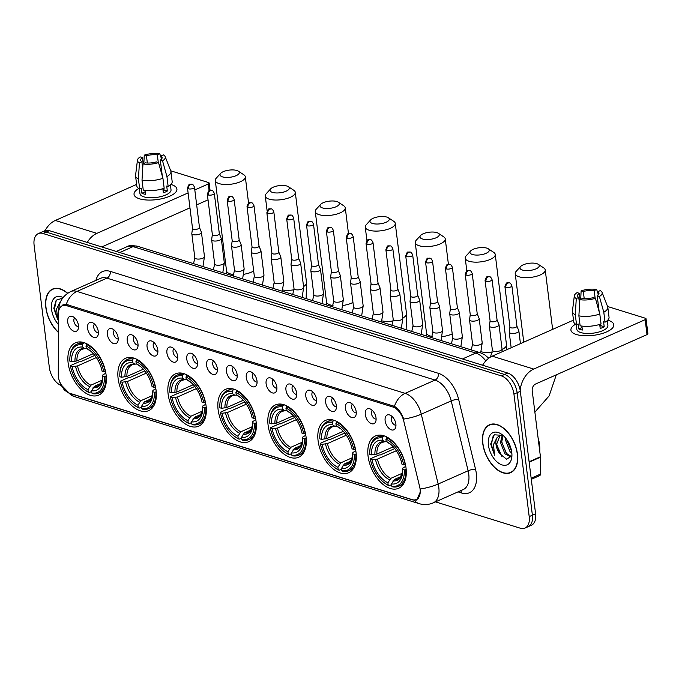 <?xml version="1.0" encoding="UTF-8"?>
<svg xmlns="http://www.w3.org/2000/svg" width="682" height="682" viewBox="0 0 682 682"><rect width="100%" height="100%" fill="white"/><g stroke="black" fill="none" stroke-linecap="round" stroke-linejoin="round"><path stroke-width="1.02" d="M206.075 405.892A28.618 16.82 -113.9 0 0 175.496 373.838A28.618 16.82 -113.9 0 0 168.113 394.102A28.618 16.82 -113.9 0 0 198.692 426.165A28.618 16.82 -113.9 0 0 206.075 405.892M356.047 452.481A28.618 16.82 -113.9 0 0 325.467 420.419A28.618 16.82 -113.9 0 0 318.085 440.691A28.618 16.82 -113.9 0 0 348.664 472.745A28.618 16.82 -113.9 0 0 356.047 452.481M306.056 436.949A28.618 16.82 -113.9 0 0 275.477 404.895A28.618 16.82 -113.9 0 0 268.094 425.159A28.618 16.82 -113.9 0 0 298.673 457.221A28.618 16.82 -113.9 0 0 306.056 436.949M256.065 421.425A28.618 16.82 -113.9 0 0 225.486 389.362A28.618 16.82 -113.9 0 0 218.104 409.635A28.618 16.82 -113.9 0 0 248.683 441.689A28.618 16.82 -113.9 0 0 256.065 421.425M156.084 390.368A28.618 16.82 -113.9 0 0 125.505 358.306A28.618 16.82 -113.9 0 0 118.122 378.578A28.618 16.82 -113.9 0 0 148.702 410.632A28.618 16.82 -113.9 0 0 156.084 390.368M106.094 374.836A28.618 16.82 -113.9 0 0 75.514 342.782A28.618 16.82 -113.9 0 0 68.14 363.046A28.618 16.82 -113.9 0 0 98.711 395.108A28.618 16.82 -113.9 0 0 106.094 374.836M406.029 468.005A28.618 16.82 -113.9 0 0 375.458 435.951A28.618 16.82 -113.9 0 0 368.075 456.215A28.618 16.82 -113.9 0 0 398.655 488.278A28.618 16.82 -113.9 0 0 406.029 468.005M365.296 414.579A8.099 4.757 66.1 0 1 369.61 408.74A8.099 4.757 66.1 0 1 376.038 417.913A8.099 4.757 66.1 0 1 375.518 422.073A8.099 4.757 66.1 0 1 369.849 422.797A8.099 4.757 66.1 0 1 365.296 414.579M372.244 410.325A4.859 2.856 -113.9 0 0 371.443 413.48A4.859 2.856 -113.9 0 0 376.123 419.055M345.459 408.416A8.099 4.757 66.1 0 1 349.772 402.585A8.099 4.757 66.1 0 1 356.2 411.757A8.099 4.757 66.1 0 1 355.68 415.909A8.099 4.757 66.1 0 1 350.011 416.642A8.099 4.757 66.1 0 1 345.459 408.416M352.406 404.162A4.859 2.856 -113.9 0 0 351.605 407.316A4.859 2.856 -113.9 0 0 356.285 412.891M325.621 402.252A8.099 4.757 66.1 0 1 329.935 396.421A8.099 4.757 66.1 0 1 336.362 405.594A8.099 4.757 66.1 0 1 335.842 409.746A8.099 4.757 66.1 0 1 330.173 410.479A8.099 4.757 66.1 0 1 325.621 402.252M332.569 397.998A4.859 2.856 -113.9 0 0 331.767 401.152A4.859 2.856 -113.9 0 0 336.448 406.736M305.783 396.089A8.099 4.757 66.1 0 1 310.097 390.257A8.099 4.757 66.1 0 1 316.525 399.43A8.099 4.757 66.1 0 1 316.005 403.582A8.099 4.757 66.1 0 1 310.336 404.315A8.099 4.757 66.1 0 1 305.783 396.089M312.731 391.835A4.859 2.856 -113.9 0 0 311.921 394.989A4.859 2.856 -113.9 0 0 316.601 400.573M285.946 389.933A8.099 4.757 66.1 0 1 290.259 384.094A8.099 4.757 66.1 0 1 296.687 393.267A8.099 4.757 66.1 0 1 296.167 397.418A8.099 4.757 66.1 0 1 290.498 398.152A8.099 4.757 66.1 0 1 285.946 389.933M292.893 385.671A4.859 2.856 -113.9 0 0 292.084 388.825A4.859 2.856 -113.9 0 0 296.764 394.409M266.108 383.77A8.099 4.757 66.1 0 1 270.422 377.93A8.099 4.757 66.1 0 1 276.849 387.103A8.099 4.757 66.1 0 1 276.329 391.255A8.099 4.757 66.1 0 1 270.66 391.988A8.099 4.757 66.1 0 1 266.108 383.77M273.056 379.507A4.859 2.856 -113.9 0 0 272.246 382.662A4.859 2.856 -113.9 0 0 276.926 388.246M246.27 377.606A8.099 4.757 66.1 0 1 250.584 371.767A8.099 4.757 66.1 0 1 257.012 380.94A8.099 4.757 66.1 0 1 256.492 385.1A8.099 4.757 66.1 0 1 250.823 385.824A8.099 4.757 66.1 0 1 246.27 377.606M253.218 373.352A4.859 2.856 -113.9 0 0 252.408 376.498A4.859 2.856 -113.9 0 0 257.088 382.082M226.433 371.443A8.099 4.757 66.1 0 1 230.746 365.603A8.099 4.757 66.1 0 1 237.174 374.776A8.099 4.757 66.1 0 1 236.654 378.936A8.099 4.757 66.1 0 1 230.985 379.669A8.099 4.757 66.1 0 1 226.433 371.443M233.38 367.189A4.859 2.856 -113.9 0 0 232.571 370.343A4.859 2.856 -113.9 0 0 237.251 375.918M206.595 365.279A8.099 4.757 66.1 0 1 210.909 359.448A8.099 4.757 66.1 0 1 217.336 368.621A8.099 4.757 66.1 0 1 216.816 372.773A8.099 4.757 66.1 0 1 211.147 373.506A8.099 4.757 66.1 0 1 206.595 365.279M213.543 361.025A4.859 2.856 -113.9 0 0 212.733 364.179A4.859 2.856 -113.9 0 0 217.413 369.755M186.757 359.116A8.099 4.757 66.1 0 1 191.071 353.285A8.099 4.757 66.1 0 1 197.499 362.457A8.099 4.757 66.1 0 1 196.979 366.609A8.099 4.757 66.1 0 1 191.301 367.342A8.099 4.757 66.1 0 1 186.757 359.116M193.705 354.862A4.859 2.856 -113.9 0 0 192.895 358.016A4.859 2.856 -113.9 0 0 197.575 363.6M166.911 352.952A8.099 4.757 66.1 0 1 171.233 347.121A8.099 4.757 66.1 0 1 177.661 356.294A8.099 4.757 66.1 0 1 177.141 360.446A8.099 4.757 66.1 0 1 171.463 361.179A8.099 4.757 66.1 0 1 166.911 352.952M173.867 348.698A4.859 2.856 -113.9 0 0 173.058 351.852A4.859 2.856 -113.9 0 0 177.738 357.436M147.073 346.797A8.099 4.757 66.1 0 1 151.395 340.957A8.099 4.757 66.1 0 1 157.823 350.13A8.099 4.757 66.1 0 1 157.303 354.282A8.099 4.757 66.1 0 1 151.626 355.015A8.099 4.757 66.1 0 1 147.073 346.797M154.03 342.535A4.859 2.856 -113.9 0 0 153.22 345.689A4.859 2.856 -113.9 0 0 157.9 351.273M127.236 340.633A8.099 4.757 66.1 0 1 131.549 334.794A8.099 4.757 66.1 0 1 137.977 343.967A8.099 4.757 66.1 0 1 137.466 348.118A8.099 4.757 66.1 0 1 131.788 348.852A8.099 4.757 66.1 0 1 127.236 340.633M134.192 336.371A4.859 2.856 -113.9 0 0 133.382 339.525A4.859 2.856 -113.9 0 0 138.062 345.109M107.398 334.47A8.099 4.757 66.1 0 1 111.712 328.63A8.099 4.757 66.1 0 1 118.139 337.803A8.099 4.757 66.1 0 1 117.619 341.963A8.099 4.757 66.1 0 1 111.95 342.688A8.099 4.757 66.1 0 1 107.398 334.47M114.354 330.216A4.859 2.856 -113.9 0 0 113.544 333.37A4.859 2.856 -113.9 0 0 118.225 338.945M87.56 328.306A8.099 4.757 66.1 0 1 91.874 322.467A8.099 4.757 66.1 0 1 98.302 331.64A8.099 4.757 66.1 0 1 97.782 335.8A8.099 4.757 66.1 0 1 92.113 336.533A8.099 4.757 66.1 0 1 87.56 328.306M94.508 324.052A4.859 2.856 -113.9 0 0 93.707 327.207A4.859 2.856 -113.9 0 0 98.387 332.782M67.723 322.143A8.099 4.757 66.1 0 1 72.036 316.312A8.099 4.757 66.1 0 1 78.464 325.485A8.099 4.757 66.1 0 1 77.944 329.636A8.099 4.757 66.1 0 1 72.275 330.369A8.099 4.757 66.1 0 1 67.723 322.143M74.67 317.889A4.859 2.856 -113.9 0 0 73.869 321.043A4.859 2.856 -113.9 0 0 78.549 326.618M385.134 420.743A8.099 4.757 66.1 0 1 389.448 414.903A8.099 4.757 66.1 0 1 395.875 424.076A8.099 4.757 66.1 0 1 395.355 428.236A8.099 4.757 66.1 0 1 389.686 428.961A8.099 4.757 66.1 0 1 385.134 420.743M392.09 416.489A4.859 2.856 -113.9 0 0 391.28 419.635A4.859 2.856 -113.9 0 0 395.961 425.218M419.66 486.795A14.578 8.568 66.1 0 1 420.095 489.173A14.578 8.568 66.1 0 1 416.335 499.497A14.578 8.568 66.1 0 1 412.107 499.616L69.769 393.275A14.578 8.568 66.1 0 1 58.277 374.537L58.422 313.805A14.578 8.568 66.1 0 1 62.326 305.766A14.578 8.568 66.1 0 1 66.563 305.655L392.858 407.009A14.578 8.568 66.1 0 1 403.77 421.075L419.66 486.795M517.45 454.101A26.189 15.396 -113.9 0 0 489.471 424.767A26.189 15.396 -113.9 0 0 482.72 443.309A26.189 15.396 -113.9 0 0 510.699 472.643A26.189 15.396 -113.9 0 0 517.45 454.101M67.663 293.251A26.189 15.396 -113.9 0 0 52.599 289.057A26.189 15.396 -113.9 0 0 45.847 307.608A26.189 15.396 -113.9 0 0 58.379 332.407M59.948 307.838L62.914 304.863L66.282 304.385A18.9 13.597 -72.7 0 1 76.964 291.419L405.117 393.352A21.602 12.694 66.1 0 1 421.271 414.187L438.168 484.041A18.9 4.518 166.4 0 1 420.547 488.934L420.666 490.989L416.838 500.068L412.968 500.017L70.63 393.676L69.104 393.122L60.869 384.58M435.5 501.867L520.315 528.209A16.198 9.522 -113.9 0 0 525.021 528.081L531.406 525.251A16.198 9.522 -113.9 0 0 535.583 513.776L520.332 391.315A16.198 9.522 -113.9 0 0 507.732 373.037L49.368 230.661L46.18 232.076A16.198 9.522 -113.9 0 0 41.474 232.204A16.198 9.522 -113.9 0 1 46.18 232.076L504.535 374.452L46.18 232.076L42.983 233.491A16.198 9.522 -113.9 0 0 38.277 233.619A16.198 9.522 -113.9 0 0 34.1 245.094L49.351 367.555A16.198 9.522 -113.9 0 0 61.227 385.569M520.332 391.315L517.135 392.73A16.198 9.522 -113.9 0 0 504.535 374.452A16.198 9.522 -113.9 0 1 517.135 392.73L532.395 515.2L517.135 392.73L513.947 394.145A16.198 9.522 -113.9 0 0 501.338 375.876L42.983 233.491M528.218 526.666A16.198 9.522 -113.9 0 0 532.395 515.2A16.198 9.522 -113.9 0 1 528.218 526.666M66.282 304.385L394.435 406.327C398.459 408.765 401.553 413.019 403.718 419.072A18.9 4.518 166.4 0 0 421.271 414.187L451.22 400.905A21.602 12.694 -113.9 0 0 435.065 380.07L106.912 278.137A21.602 12.694 -113.9 0 0 100.638 278.307L70.689 291.581A21.602 12.694 66.1 0 1 76.964 291.419L106.912 278.137A5.396 3.887 107.3 0 0 110.288 271.385L438.441 373.327A26.999 15.865 66.1 0 1 458.636 399.371L475.533 469.225A26.999 15.865 66.1 0 1 461.535 492.967L458.031 491.875M525.021 528.081A16.198 9.522 -113.9 0 0 529.198 516.615L513.947 394.145M511.764 471.876A26.189 15.396 -113.9 0 0 512.225 471.782M49.368 230.661A16.198 9.522 -113.9 0 0 44.671 230.789L38.277 233.619M482.899 443.368A25.916 15.234 -113.9 0 0 510.588 472.396A25.916 15.234 -113.9 0 0 517.271 454.042A25.916 15.234 -113.9 0 0 489.582 425.014A25.916 15.234 -113.9 0 0 482.899 443.368M539.735 451.117A26.999 15.865 -113.9 0 0 539.556 444.707A26.999 15.865 -113.9 0 0 538.089 437.904M511.867 453.377L509.974 451.552L505.558 440.171L505.584 438.032M511.133 457.059L504.902 453.803L500.486 442.422L502.284 435.193M511.398 456.539L506.172 453.24L501.756 441.859L503.043 435.406M503.009 435.372L494.245 434.801L490.69 444.033L494.638 455.423L493.436 444.638L496.973 437.776A12.199 7.17 -113.9 0 0 495.984 444.417A12.199 7.17 -113.9 0 0 499.838 453.786L496.684 444.11L500.102 435.397M496.973 437.776L499.446 435.636L502.839 435.261M511.628 451.424L506.828 439.677M511.756 452.328A17.604 10.349 -113.9 0 0 502.054 434.605A17.604 10.349 -113.9 0 0 488.414 445.082A17.604 10.349 -113.9 0 0 500.443 464.263A17.604 10.349 -113.9 0 0 511.858 456.718A17.604 10.349 -113.9 0 0 511.756 452.328M499.838 453.786L506.649 459.242L511.653 455.908M494.638 455.423L491.372 444.613L493.205 435.73M501.841 456.352L496.726 444.69M506.641 453.76L501.799 442.439M511.628 451.399L506.871 440.188M608.327 320.344A21.602 7.988 172.9 0 1 608.557 330.958A21.602 7.988 172.9 0 1 577.509 334.819A21.602 7.988 172.9 0 1 576.375 334.504A21.602 7.988 172.9 0 1 575.625 324.189A21.602 7.988 172.9 0 0 570.919 330.097A21.602 7.988 172.9 0 0 576.375 334.504A21.602 7.988 172.9 0 0 600.484 333.992A21.602 7.988 172.9 0 0 613.783 324.751A21.602 7.988 172.9 0 0 608.327 320.344A21.602 7.988 172.9 0 0 607.773 320.182A21.602 7.988 172.9 0 1 608.327 320.344M520.178 390.257A21.602 15.541 -72.7 0 1 533.733 369.073L645.155 319.679A2.702 0.997 -7.1 0 0 646.042 318.784A2.702 0.997 -7.1 0 0 645.36 318.238L607.568 306.499M482.592 365.228A21.602 15.541 -72.7 0 1 492.191 356.166L573.485 320.131M646.042 318.784L647.9 333.72A2.702 0.997 172.9 0 1 647.013 334.615L535.592 384.009A5.396 3.887 107.3 0 0 532.216 390.76L540.434 456.752A2.702 1.586 66.1 0 1 540.468 457.179L540.425 474.118A2.702 1.586 66.1 0 1 539.701 475.61L531.295 479.335M598.199 295.016L597.782 291.691A10.801 3.99 172.9 0 1 598.975 293.234A10.801 3.99 172.9 0 1 597.193 295.835L599.18 311.768M600.714 324.086L600.91 325.706A10.801 3.99 -7.1 0 1 599.938 326.277M599.802 314.018L595.403 298.29L593.195 297.608A10.801 3.99 172.9 0 1 582.317 298.554L579.862 299.637L578.882 315.834L580.126 325.791A17.817 6.59 172.9 0 0 601.047 323.976L599.802 314.018A17.817 6.59 172.9 0 1 578.882 315.834M599.802 325.178A10.801 3.99 172.9 0 1 600.527 325.374A10.801 3.99 172.9 0 1 600.885 325.502M607.287 320.642L607.892 325.493A15.66 5.788 172.9 0 1 598.242 332.185A15.66 5.788 172.9 0 1 580.774 332.56A15.66 5.788 172.9 0 1 576.819 329.363L576.213 324.513M581.865 326.073L582.36 330.054A15.66 5.788 172.9 0 1 580.399 329.568A15.66 5.788 172.9 0 1 578.779 328.937L578.166 323.959L576.546 324.675A17.817 6.59 172.9 0 1 573.681 321.665L572.437 311.708A17.817 6.59 172.9 0 1 572.437 311.086L574.329 295.817A14.041 5.192 172.9 0 1 577.125 292.612L579.333 293.303L580.109 299.534M579.581 304.232L578.737 297.437L576.281 298.528L575.301 314.717L576.546 324.675M575.301 314.717A17.817 6.59 172.9 0 1 572.437 311.708M595.403 298.29A14.041 5.192 172.9 0 1 579.862 299.637M576.281 298.528A14.041 5.192 172.9 0 1 574.329 295.817M584.218 298.725L583.323 291.529L581.124 290.847L580.714 299.262M581.124 290.847A14.041 5.192 172.9 0 1 596.656 289.492L594.201 290.583L595.156 298.213M597.995 293.371L596.656 289.492M578.737 297.437A10.801 3.99 172.9 0 1 577.543 295.903A10.801 3.99 172.9 0 1 579.333 293.303M583.323 291.529A10.801 3.99 172.9 0 1 594.201 290.583M599.708 324.41L600.211 328.502A15.66 5.788 172.9 0 0 604.209 326.729L603.587 321.751L605.036 322.202L603.8 312.245L599.393 296.517L597.193 295.835M597.782 291.691L600.237 290.609A14.041 5.192 172.9 0 1 602.07 292.365L607.653 306.704A17.817 6.59 172.9 0 1 607.807 307.301L609.043 317.258A17.817 6.59 172.9 0 1 605.036 322.202M607.807 307.301A17.817 6.59 172.9 0 1 603.8 312.245M602.07 292.365A14.041 5.192 172.9 0 1 599.393 296.517M604.209 326.729L600.91 325.706M582.044 327.496L578.779 328.937M67.509 293.362A25.916 15.234 -113.9 0 0 52.71 289.304A25.916 15.234 -113.9 0 0 46.026 307.659A25.916 15.234 -113.9 0 0 58.379 332.16M62.616 298.145L56.188 300.199L53.818 308.332L57.765 319.713L56.563 308.937L60.101 302.075A12.199 7.17 -113.9 0 0 58.993 306.96M60.101 302.075L60.783 301.222M63.059 297.548A17.604 10.349 -113.9 0 0 51.542 309.372A17.604 10.349 -113.9 0 0 58.396 324.47M57.765 319.713L54.5 308.903L56.333 300.029M536.794 263.661A9.719 3.598 -7.1 0 0 520.588 266.526A9.719 3.598 -7.1 0 0 522.421 270.038A9.719 3.598 -7.1 0 0 535.003 269.271A9.719 3.598 -7.1 0 0 538.277 264.326A9.719 3.598 -7.1 0 0 536.794 263.661M538.277 264.326L543.716 267.907A15.115 5.592 172.9 0 1 545.233 269.953A15.115 5.592 172.9 0 1 535.916 276.423A15.115 5.592 172.9 0 1 519.045 276.781A15.115 5.592 172.9 0 1 515.225 273.695A15.115 5.592 172.9 0 1 516.189 271.334L520.588 266.526M371.451 454.868L369.789 454.357A25.703 15.106 -113.9 0 1 369.866 450.418A25.703 15.106 -113.9 0 1 382.329 437.989L382.619 440.291A23.222 13.649 -113.9 0 0 371.451 454.868L376.839 454.118L393.267 446.829M386.609 441.697L384.708 441.766L382.619 440.291M384.179 482.703L384.853 483.214A26.786 15.746 -113.9 0 0 389.124 485.772L388.194 485.124A25.703 15.106 -113.9 0 1 384.179 482.703A25.703 15.106 -113.9 0 1 370.411 459.336L370.488 458.756L379.039 454.971L380.437 454.92L394.742 448.577M391.587 484.68L389.124 485.772M382.329 437.989L383.003 436.633A26.786 15.746 -113.9 0 0 377.001 437.273A26.786 15.746 -113.9 0 0 369.942 449.566L369.866 450.418M383.003 436.633L384.495 435.969M387.478 437.35L385.91 439.106A25.703 15.106 -113.9 0 1 403.693 464.885L405.21 464.757A26.786 15.746 -113.9 0 0 386.583 437.75M370.411 459.336L372.074 459.847A23.222 13.649 -113.9 0 0 387.913 482.813L388.194 485.124M403.693 464.885L402.039 464.374A23.222 13.649 -113.9 0 0 389.652 443.505A23.222 13.649 -113.9 0 0 386.2 441.407L385.91 439.106M387.913 482.813L390.76 478.38L402.354 473.24M396.31 450.734L377.461 459.097L372.074 459.847M386.2 441.407L388.68 443.07M376.839 454.118A19.983 11.739 -113.9 0 1 382.176 442.422L384.708 441.766A20.767 12.208 -113.9 0 0 374.895 454.579M406.199 469.574L404.315 469.864A25.703 15.106 -113.9 0 1 391.783 486.232L392.704 486.88A26.786 15.746 -113.9 0 0 398.706 486.24A26.786 15.746 -113.9 0 0 405.833 469.736M391.783 486.232L391.494 483.93A23.222 13.649 -113.9 0 0 402.585 472.677A23.222 13.649 -113.9 0 0 402.661 469.352L404.315 469.864M401.025 476.522L394.341 479.489L391.494 483.93M402.661 469.352L402.832 468.04L405.79 466.335M486.812 248.129A9.719 3.598 -7.1 0 0 470.597 251.002A9.719 3.598 -7.1 0 0 472.43 254.505A9.719 3.598 -7.1 0 0 485.013 253.738A9.719 3.598 -7.1 0 0 488.295 248.794A9.719 3.598 -7.1 0 0 486.812 248.129M488.295 248.794L493.725 252.374A15.115 5.592 172.9 0 1 495.243 254.429A15.115 5.592 172.9 0 1 485.925 260.899A15.115 5.592 172.9 0 1 469.054 261.257A15.115 5.592 172.9 0 1 465.235 258.163A15.115 5.592 172.9 0 1 466.198 255.801L470.597 251.002M321.461 439.344L319.807 438.833A25.703 15.106 -113.9 0 1 319.875 434.886A25.703 15.106 -113.9 0 1 332.339 422.465L332.628 424.767A23.222 13.649 -113.9 0 0 321.461 439.344L326.849 438.586L343.276 431.305M336.627 426.173L334.717 426.241L332.628 424.767M334.189 467.179L334.862 467.69A26.786 15.746 -113.9 0 0 339.133 470.239L338.212 469.591A25.703 15.106 -113.9 0 1 334.189 467.179A25.703 15.106 -113.9 0 1 320.421 443.812L320.506 443.232L329.048 439.438L330.446 439.396L344.751 433.044M341.597 469.148L339.133 470.239M332.339 422.465L333.012 421.109A26.786 15.746 -113.9 0 0 327.01 421.749A26.786 15.746 -113.9 0 0 319.952 434.042L319.875 434.886M333.012 421.109L334.504 420.444M337.488 421.826L335.919 423.573A25.703 15.106 -113.9 0 1 353.702 449.361L355.22 449.233A26.786 15.746 -113.9 0 0 336.593 422.218M320.421 443.812L322.083 444.323A23.222 13.649 -113.9 0 0 337.922 467.289L338.212 469.591M353.702 449.361L352.048 448.841A23.222 13.649 -113.9 0 0 339.662 427.981A23.222 13.649 -113.9 0 0 336.209 425.875L335.919 423.573M337.922 467.289L340.77 462.848L352.364 457.707M346.328 435.21L327.471 443.564L322.083 444.323M336.209 425.875L338.69 427.546M326.849 438.586A19.983 11.739 -113.9 0 1 332.194 426.889L334.717 426.241A20.767 12.208 -113.9 0 0 324.905 439.046M356.209 454.05L354.325 454.34A25.703 15.106 -113.9 0 1 341.793 470.708L342.714 471.356A26.786 15.746 -113.9 0 0 348.715 470.716A26.786 15.746 -113.9 0 0 355.842 454.212M341.793 470.708L341.503 468.398A23.222 13.649 -113.9 0 0 352.594 457.153A23.222 13.649 -113.9 0 0 352.671 453.82L354.325 454.34M351.042 460.998L344.35 463.965L341.503 468.398M352.671 453.82L352.841 452.516L355.799 450.802M436.821 232.605A9.719 3.598 -7.1 0 0 420.606 235.469A9.719 3.598 -7.1 0 0 422.439 238.981A9.719 3.598 -7.1 0 0 435.031 238.214A9.719 3.598 -7.1 0 0 438.304 233.27A9.719 3.598 -7.1 0 0 436.821 232.605M438.304 233.27L443.735 236.85A15.115 5.592 172.9 0 1 445.252 238.896A15.115 5.592 172.9 0 1 435.943 245.367A15.115 5.592 172.9 0 1 419.072 245.725A15.115 5.592 172.9 0 1 415.244 242.639A15.115 5.592 172.9 0 1 416.208 240.277L420.606 235.469M271.47 423.812L269.816 423.3A25.703 15.106 -113.9 0 1 269.884 419.362A25.703 15.106 -113.9 0 1 282.348 406.932L282.638 409.234A23.222 13.649 -113.9 0 0 271.47 423.812L276.858 423.062L293.286 415.773M286.636 410.641L284.726 410.709L282.638 409.234M284.198 451.646L284.871 452.157A26.786 15.746 -113.9 0 0 289.142 454.715L288.222 454.067A25.703 15.106 -113.9 0 1 284.198 451.646A25.703 15.106 -113.9 0 1 270.43 428.279L270.515 427.699L279.057 423.914L280.455 423.863L294.76 417.52M291.606 453.624L289.142 454.715M282.348 406.932L283.021 405.577A26.786 15.746 -113.9 0 0 277.02 406.216A26.786 15.746 -113.9 0 0 269.961 418.509L269.884 419.362M283.021 405.577L284.522 404.912M287.497 406.293L285.928 408.049A25.703 15.106 -113.9 0 1 303.712 433.829L305.238 433.701A26.786 15.746 -113.9 0 0 286.602 406.694M270.43 428.279L272.092 428.79A23.222 13.649 -113.9 0 0 287.932 451.765L288.222 454.067M303.712 433.829L302.058 433.317A23.222 13.649 -113.9 0 0 289.671 412.448A23.222 13.649 -113.9 0 0 286.218 410.351L285.928 408.049M287.932 451.765L290.779 447.324L302.373 442.183M296.338 419.677L277.48 428.04L272.092 428.79M286.218 410.351L288.699 412.013M276.858 423.062A19.983 11.739 -113.9 0 1 282.203 411.365L284.726 410.709A20.767 12.208 -113.9 0 0 274.923 423.522M306.218 438.517L304.334 438.807A25.703 15.106 -113.9 0 1 291.802 455.175L292.723 455.823A26.786 15.746 -113.9 0 0 298.725 455.184A26.786 15.746 -113.9 0 0 305.851 438.679M291.802 455.175L291.512 452.874A23.222 13.649 -113.9 0 0 302.603 441.621A23.222 13.649 -113.9 0 0 302.68 438.296L304.334 438.807M301.052 445.465L294.36 448.432L291.512 452.874M302.68 438.296L302.851 436.983L305.809 435.278M386.83 217.072A9.719 3.598 -7.1 0 0 370.616 219.945A9.719 3.598 -7.1 0 0 372.449 223.449A9.719 3.598 -7.1 0 0 385.04 222.682A9.719 3.598 -7.1 0 0 388.314 217.737A9.719 3.598 -7.1 0 0 386.83 217.072M388.314 217.737L393.753 221.318A15.115 5.592 172.9 0 1 395.262 223.372A15.115 5.592 172.9 0 1 385.952 229.843A15.115 5.592 172.9 0 1 369.081 230.201A15.115 5.592 172.9 0 1 365.254 227.106A15.115 5.592 172.9 0 1 366.225 224.745L370.616 219.945M221.48 408.288L219.826 407.776A25.703 15.106 -113.9 0 1 219.894 403.829A25.703 15.106 -113.9 0 1 232.357 391.408L232.647 393.71A23.222 13.649 -113.9 0 0 221.48 408.288L226.867 407.529L243.295 400.249M236.645 395.117L234.744 395.185L232.647 393.71M234.207 436.122L234.889 436.633A26.786 15.746 -113.9 0 0 239.152 439.182L238.231 438.535A25.703 15.106 -113.9 0 1 234.207 436.122A25.703 15.106 -113.9 0 1 220.448 412.755L220.525 412.175L229.067 408.382L230.465 408.339L244.778 401.988M241.616 438.091L239.152 439.182M232.357 391.408L233.031 390.053A26.786 15.746 -113.9 0 0 227.029 390.692A26.786 15.746 -113.9 0 0 219.971 402.985L219.894 403.829M233.031 390.053L234.531 389.388M237.507 390.769L235.938 392.517A25.703 15.106 -113.9 0 1 253.73 418.305L255.247 418.177A26.786 15.746 -113.9 0 0 236.611 391.161M220.448 412.755L222.102 413.266A23.222 13.649 -113.9 0 0 237.941 436.233L238.231 438.535M253.73 418.305L252.067 417.785A23.222 13.649 -113.9 0 0 239.68 396.924A23.222 13.649 -113.9 0 0 236.228 394.818L235.938 392.517M237.941 436.233L240.789 431.791L252.391 426.651M246.347 404.153L227.49 412.508L222.102 413.266M236.228 394.818L238.709 396.489M226.867 407.529A19.983 11.739 -113.9 0 1 232.212 395.833L234.744 395.185A20.767 12.208 -113.9 0 0 224.932 407.989M256.227 422.993L254.343 423.283A25.703 15.106 -113.9 0 1 241.812 439.651L242.732 440.299A26.786 15.746 -113.9 0 0 248.734 439.66A26.786 15.746 -113.9 0 0 255.861 423.155M241.812 439.651L241.522 437.35A23.222 13.649 -113.9 0 0 252.613 426.097A23.222 13.649 -113.9 0 0 252.69 422.763L254.343 423.283M251.061 429.941L244.369 432.908L241.522 437.35M252.69 422.763L252.86 421.459L255.818 419.745M336.84 201.548A9.719 3.598 -7.1 0 0 320.625 204.412A9.719 3.598 -7.1 0 0 322.458 207.925A9.719 3.598 -7.1 0 0 335.05 207.157A9.719 3.598 -7.1 0 0 338.323 202.213A9.719 3.598 -7.1 0 0 336.84 201.548M338.323 202.213L343.762 205.794A15.115 5.592 172.9 0 1 345.271 207.84A15.115 5.592 172.9 0 1 335.962 214.31A15.115 5.592 172.9 0 1 319.091 214.668A15.115 5.592 172.9 0 1 315.272 211.582A15.115 5.592 172.9 0 1 316.235 209.221L320.625 204.412M171.489 392.755L169.835 392.244A25.703 15.106 -113.9 0 1 169.903 388.305A25.703 15.106 -113.9 0 1 182.367 375.876L182.657 378.178A23.222 13.649 -113.9 0 0 171.489 392.755L176.877 392.005L193.304 384.716M186.655 379.584L184.754 379.652L182.657 378.178M184.217 420.589L184.899 421.101A26.786 15.746 -113.9 0 0 189.161 423.658L188.241 423.011A25.703 15.106 -113.9 0 1 184.217 420.589A25.703 15.106 -113.9 0 1 170.457 397.222L170.534 396.643L179.076 392.858L180.474 392.806L194.788 386.464M191.625 422.567L189.161 423.658M182.367 375.876L183.04 374.52A26.786 15.746 -113.9 0 0 177.039 375.16A26.786 15.746 -113.9 0 0 169.98 387.453L169.903 388.305M183.04 374.52L184.541 373.855M187.516 375.236L185.947 376.993A25.703 15.106 -113.9 0 1 203.739 402.772L205.256 402.644A26.786 15.746 -113.9 0 0 186.621 375.637M170.457 397.222L172.111 397.734A23.222 13.649 -113.9 0 0 187.951 420.709L188.241 423.011M203.739 402.772L202.077 402.261A23.222 13.649 -113.9 0 0 189.69 381.391A23.222 13.649 -113.9 0 0 186.237 379.294L185.947 376.993M187.951 420.709L190.798 416.267L202.401 411.127M196.356 388.621L177.499 396.984L172.111 397.734M186.237 379.294L188.718 380.957M176.877 392.005A19.983 11.739 -113.9 0 1 182.222 380.309L184.754 379.652A20.767 12.208 -113.9 0 0 174.942 392.465M206.237 407.461L204.353 407.751A25.703 15.106 -113.9 0 1 191.821 424.119L192.742 424.767A26.786 15.746 -113.9 0 0 198.752 424.127A26.786 15.746 -113.9 0 0 205.879 407.623M191.821 424.119L191.531 421.817A23.222 13.649 -113.9 0 0 202.622 410.564A23.222 13.649 -113.9 0 0 202.699 407.239L204.353 407.751M201.071 414.409L194.379 417.375L191.531 421.817M202.699 407.239L202.869 405.926L205.828 404.221M286.849 186.016A9.719 3.598 -7.1 0 0 270.635 188.888A9.719 3.598 -7.1 0 0 272.476 192.392A9.719 3.598 -7.1 0 0 285.059 191.625A9.719 3.598 -7.1 0 0 288.333 186.68A9.719 3.598 -7.1 0 0 286.849 186.016M288.333 186.68L293.772 190.261A15.115 5.592 172.9 0 1 295.28 192.315A15.115 5.592 172.9 0 1 285.971 198.786A15.115 5.592 172.9 0 1 269.1 199.144A15.115 5.592 172.9 0 1 265.281 196.049A15.115 5.592 172.9 0 1 266.244 193.688L270.635 188.888M121.498 377.231L119.844 376.72A25.703 15.106 -113.9 0 1 119.913 372.773A25.703 15.106 -113.9 0 1 132.376 360.352L132.666 362.654A23.222 13.649 -113.9 0 0 121.498 377.231L126.895 376.473L143.322 369.192M136.664 364.06L134.763 364.128L132.666 362.654M134.226 405.065L134.908 405.577A26.786 15.746 -113.9 0 0 139.171 408.126L138.25 407.478A25.703 15.106 -113.9 0 1 134.226 405.065A25.703 15.106 -113.9 0 1 120.467 381.698L120.544 381.119L129.086 377.325L130.484 377.282L144.797 370.931M141.634 407.035L139.171 408.126M132.376 360.352L133.05 358.996A26.786 15.746 -113.9 0 0 127.048 359.636A26.786 15.746 -113.9 0 0 119.989 371.929L119.913 372.773M133.05 358.996L134.55 358.331M137.525 359.712L135.957 361.46A25.703 15.106 -113.9 0 1 153.748 387.248L155.266 387.12A26.786 15.746 -113.9 0 0 136.639 360.105M120.467 381.698L122.121 382.21A23.222 13.649 -113.9 0 0 137.96 405.176L138.25 407.478M153.748 387.248L152.086 386.728A23.222 13.649 -113.9 0 0 139.708 365.867A23.222 13.649 -113.9 0 0 136.247 363.762L135.957 361.46M137.96 405.176L140.807 400.735L152.41 395.594M146.366 373.097L127.508 381.451L122.121 382.21M136.247 363.762L138.727 365.433M126.895 376.473A19.983 11.739 -113.9 0 1 132.231 364.776L134.763 364.128A20.767 12.208 -113.9 0 0 124.951 376.933M156.246 391.937L154.362 392.227A25.703 15.106 -113.9 0 1 141.83 408.595L142.751 409.243A26.786 15.746 -113.9 0 0 148.761 408.603A26.786 15.746 -113.9 0 0 155.888 392.099M141.83 408.595L141.541 406.293A23.222 13.649 -113.9 0 0 152.632 395.04A23.222 13.649 -113.9 0 0 152.708 391.707L154.362 392.227M151.08 398.885L144.396 401.851L141.541 406.293M152.708 391.707L152.887 390.402L155.837 388.689M236.859 170.491A9.719 3.598 -7.1 0 0 220.644 173.364A9.719 3.598 -7.1 0 0 222.485 176.868A9.719 3.598 -7.1 0 0 235.068 176.101A9.719 3.598 -7.1 0 0 238.342 171.156A9.719 3.598 -7.1 0 0 236.859 170.491M238.342 171.156L243.781 174.737A15.115 5.592 172.9 0 1 245.298 176.791A15.115 5.592 172.9 0 1 235.981 183.253A15.115 5.592 172.9 0 1 219.11 183.611A15.115 5.592 172.9 0 1 215.29 180.525A15.115 5.592 172.9 0 1 216.254 178.164L220.644 173.364M71.516 361.699L69.854 361.187A25.703 15.106 -113.9 0 1 69.922 357.249A25.703 15.106 -113.9 0 1 82.394 344.819L82.675 347.121A23.222 13.649 -113.9 0 0 71.516 361.699L76.904 360.948L93.332 353.66M86.674 348.528L84.773 348.596L82.675 347.121M84.236 389.533L84.918 390.044A26.786 15.746 -113.9 0 0 89.18 392.602L88.259 391.954A25.703 15.106 -113.9 0 1 84.236 389.533A25.703 15.106 -113.9 0 1 70.476 366.166L70.553 365.586L79.103 361.801L80.493 361.75L94.807 355.407M91.644 391.511L89.18 392.602M82.394 344.819L83.068 343.464A26.786 15.746 -113.9 0 0 77.057 344.103A26.786 15.746 -113.9 0 0 69.999 356.396L69.922 357.249M83.068 343.464L84.559 342.799M87.535 344.18L85.975 345.936A25.703 15.106 -113.9 0 1 103.758 371.716L105.275 371.588A26.786 15.746 -113.9 0 0 86.648 344.581M70.476 366.166L72.13 366.677A23.222 13.649 -113.9 0 0 87.969 389.652L88.259 391.954M103.758 371.716L102.095 371.204A23.222 13.649 -113.9 0 0 89.717 350.343A23.222 13.649 -113.9 0 0 86.256 348.238L85.975 345.936M87.969 389.652L90.825 385.211L102.419 380.07M96.375 357.564L77.518 365.927L72.13 366.677M86.256 348.238L88.737 349.9M76.904 360.948A19.983 11.739 -113.9 0 1 82.241 349.252L84.773 348.596A20.767 12.208 -113.9 0 0 74.96 361.409M106.256 376.404L104.38 376.694A25.703 15.106 -113.9 0 1 91.84 393.062L92.769 393.71A26.786 15.746 -113.9 0 0 98.771 393.071A26.786 15.746 -113.9 0 0 105.898 376.566M91.84 393.062L91.559 390.76A23.222 13.649 -113.9 0 0 102.65 379.507A23.222 13.649 -113.9 0 0 102.718 376.183L104.38 376.694M101.089 383.352L94.406 386.319L91.559 390.76M102.718 376.183L102.897 374.87L105.846 373.165M509.94 326.993L509.224 332.023A4.859 1.799 -7.1 0 0 509.224 332.202A4.859 1.799 -7.1 0 0 510.451 333.2A4.859 1.799 -7.1 0 0 517.271 332.603A4.859 1.799 -7.1 0 0 518.874 331.009A4.859 1.799 -7.1 0 0 518.823 330.83L516.905 326.132M509.948 326.934A3.512 1.296 -7.1 0 0 509.948 327.062A3.512 1.296 -7.1 0 0 510.835 327.778A3.512 1.296 -7.1 0 0 515.754 327.351A3.512 1.296 -7.1 0 0 516.913 326.192A3.512 1.296 -7.1 0 0 516.879 326.064M171.455 184.634A21.602 7.988 172.9 0 1 171.685 195.248A21.602 7.988 172.9 0 1 140.637 199.118A21.602 7.988 172.9 0 1 139.503 198.803A21.602 7.988 172.9 0 1 138.753 188.479A21.602 7.988 172.9 0 0 134.047 194.387A21.602 7.988 172.9 0 0 139.503 198.803A21.602 7.988 172.9 0 0 163.612 198.292A21.602 7.988 172.9 0 0 176.911 189.05A21.602 7.988 172.9 0 0 171.455 184.634A21.602 7.988 172.9 0 0 170.901 184.472A21.602 7.988 172.9 0 1 171.455 184.634M87.262 242.425A21.602 15.541 -72.7 0 1 96.861 233.363L188.104 192.912M45.106 230.61A21.602 15.541 -72.7 0 1 55.319 220.465L136.613 184.421M194.805 189.946L208.283 183.97A2.702 0.997 -7.1 0 0 209.169 183.083A2.702 0.997 -7.1 0 0 208.487 182.529L170.696 170.798M208.036 199.843L196.672 204.881M189.963 207.848L101.789 246.944M161.327 159.307L160.909 155.99A10.801 3.99 172.9 0 1 162.103 157.525A10.801 3.99 172.9 0 1 160.321 160.134L162.307 176.067M163.842 188.385L164.038 190.005A10.801 3.99 -7.1 0 1 163.066 190.576M162.93 178.309L158.531 162.589L156.323 161.898A10.801 3.99 172.9 0 1 145.445 162.845L142.99 163.936L142.009 180.125L143.254 190.082A17.817 6.59 172.9 0 0 164.174 188.266L162.93 178.309A17.817 6.59 172.9 0 1 142.009 180.125M162.93 189.477A10.801 3.99 172.9 0 1 163.654 189.673A10.801 3.99 172.9 0 1 164.012 189.792M170.415 184.941L171.02 189.784A15.66 5.788 172.9 0 1 161.37 196.484A15.66 5.788 172.9 0 1 143.902 196.851A15.66 5.788 172.9 0 1 139.946 193.654L139.341 188.812M144.993 190.372L145.488 194.344A15.66 5.788 172.9 0 1 143.527 193.867A15.66 5.788 172.9 0 1 141.907 193.236L141.293 188.258L139.674 188.974A17.817 6.59 172.9 0 1 136.809 185.956L135.565 175.999A17.817 6.59 172.9 0 1 135.565 175.385L137.457 160.108A14.041 5.192 172.9 0 1 140.253 156.911L142.461 157.593L143.237 163.825M142.709 168.522L141.865 161.736L139.409 162.828L138.429 179.016L139.674 188.974M138.429 179.016A17.817 6.59 172.9 0 1 135.565 175.999M158.531 162.589A14.041 5.192 172.9 0 1 142.99 163.936M139.409 162.828A14.041 5.192 172.9 0 1 137.457 160.108M147.346 163.024L146.451 155.82L144.252 155.138L143.842 163.561M144.252 155.138A14.041 5.192 172.9 0 1 159.784 153.791L157.329 154.882L158.284 162.512M161.123 157.661L159.784 153.791M141.865 161.736A10.801 3.99 172.9 0 1 140.671 160.193A10.801 3.99 172.9 0 1 142.461 157.593M146.451 155.82A10.801 3.99 172.9 0 1 157.329 154.882M162.836 188.709L163.339 192.793A15.66 5.788 172.9 0 0 167.337 191.028L166.715 186.05L168.164 186.501L166.928 176.544L162.521 160.816L160.321 160.134M160.909 155.99L163.365 154.899A14.041 5.192 172.9 0 1 165.197 156.655L170.781 170.994A17.817 6.59 172.9 0 1 170.935 171.591L172.171 181.548A17.817 6.59 172.9 0 1 168.164 186.501M170.935 171.591A17.817 6.59 172.9 0 1 166.928 176.544M165.197 156.655A14.041 5.192 172.9 0 1 162.521 160.816M167.337 191.028L164.038 190.005M145.172 191.787L141.907 193.236M490.102 320.83L489.386 325.86A4.859 1.799 -7.1 0 0 489.386 326.047A4.859 1.799 -7.1 0 0 490.614 327.036A4.859 1.799 -7.1 0 0 497.434 326.448A4.859 1.799 -7.1 0 0 499.028 324.845A4.859 1.799 -7.1 0 0 498.985 324.666L497.067 319.969M490.111 320.77A3.512 1.296 -7.1 0 0 490.111 320.898A3.512 1.296 -7.1 0 0 490.997 321.614A3.512 1.296 -7.1 0 0 495.916 321.188A3.512 1.296 -7.1 0 0 497.076 320.029A3.512 1.296 -7.1 0 0 497.042 319.901M470.256 314.675L469.548 319.705A4.859 1.799 -7.1 0 0 469.548 319.884A4.859 1.799 -7.1 0 0 470.776 320.872A4.859 1.799 -7.1 0 0 477.596 320.284A4.859 1.799 -7.1 0 0 479.19 318.682A4.859 1.799 -7.1 0 0 479.148 318.503L477.229 313.805M470.273 314.607A3.512 1.296 -7.1 0 0 470.265 314.734A3.512 1.296 -7.1 0 0 471.151 315.451A3.512 1.296 -7.1 0 0 476.079 315.024A3.512 1.296 -7.1 0 0 477.238 313.865A3.512 1.296 -7.1 0 0 477.204 313.746M450.418 308.511L449.711 313.541A4.859 1.799 -7.1 0 0 449.711 313.72A4.859 1.799 -7.1 0 0 450.938 314.709A4.859 1.799 -7.1 0 0 457.758 314.121A4.859 1.799 -7.1 0 0 459.353 312.518A4.859 1.799 -7.1 0 0 459.31 312.339L457.392 307.642M450.435 308.443A3.512 1.296 -7.1 0 0 450.427 308.571A3.512 1.296 -7.1 0 0 451.313 309.287A3.512 1.296 -7.1 0 0 456.241 308.861A3.512 1.296 -7.1 0 0 457.392 307.71A3.512 1.296 -7.1 0 0 457.366 307.582M430.581 302.348L429.873 307.377A4.859 1.799 -7.1 0 0 429.873 307.556A4.859 1.799 -7.1 0 0 431.101 308.545A4.859 1.799 -7.1 0 0 437.921 307.957A4.859 1.799 -7.1 0 0 439.515 306.354A4.859 1.799 -7.1 0 0 439.472 306.184L437.546 301.478M430.589 302.279A3.512 1.296 -7.1 0 0 430.589 302.407A3.512 1.296 -7.1 0 0 431.476 303.132A3.512 1.296 -7.1 0 0 436.403 302.697A3.512 1.296 -7.1 0 0 437.554 301.546A3.512 1.296 -7.1 0 0 437.52 301.418M410.743 296.184L410.035 301.214A4.859 1.799 -7.1 0 0 410.035 301.393A4.859 1.799 -7.1 0 0 411.263 302.39A4.859 1.799 -7.1 0 0 418.083 301.794A4.859 1.799 -7.1 0 0 419.677 300.191A4.859 1.799 -7.1 0 0 419.635 300.02L417.708 295.315M410.752 296.116A3.512 1.296 -7.1 0 0 410.752 296.252A3.512 1.296 -7.1 0 0 411.638 296.968A3.512 1.296 -7.1 0 0 416.566 296.542A3.512 1.296 -7.1 0 0 417.716 295.383A3.512 1.296 -7.1 0 0 417.682 295.255M390.905 290.021L390.198 295.05A4.859 1.799 -7.1 0 0 390.198 295.229A4.859 1.799 -7.1 0 0 391.425 296.227A4.859 1.799 -7.1 0 0 398.237 295.63A4.859 1.799 -7.1 0 0 399.84 294.027A4.859 1.799 -7.1 0 0 399.797 293.857L397.87 289.151M390.914 289.952A3.512 1.296 -7.1 0 0 390.914 290.089A3.512 1.296 -7.1 0 0 391.8 290.805A3.512 1.296 -7.1 0 0 396.728 290.379A3.512 1.296 -7.1 0 0 397.879 289.219A3.512 1.296 -7.1 0 0 397.845 289.091M371.068 283.857L370.36 288.887A4.859 1.799 -7.1 0 0 370.36 289.066A4.859 1.799 -7.1 0 0 371.588 290.063A4.859 1.799 -7.1 0 0 378.399 289.466A4.859 1.799 -7.1 0 0 380.002 287.872A4.859 1.799 -7.1 0 0 379.959 287.693L378.033 282.996M371.076 283.797A3.512 1.296 -7.1 0 0 371.076 283.925A3.512 1.296 -7.1 0 0 371.963 284.641A3.512 1.296 -7.1 0 0 376.89 284.215A3.512 1.296 -7.1 0 0 378.041 283.056A3.512 1.296 -7.1 0 0 378.007 282.928M351.23 277.702L350.522 282.723A4.859 1.799 -7.1 0 0 350.522 282.911A4.859 1.799 -7.1 0 0 351.75 283.9A4.859 1.799 -7.1 0 0 358.562 283.311A4.859 1.799 -7.1 0 0 360.164 281.709A4.859 1.799 -7.1 0 0 360.122 281.53L358.195 276.832M351.239 277.634A3.512 1.296 -7.1 0 0 351.239 277.762A3.512 1.296 -7.1 0 0 352.125 278.478A3.512 1.296 -7.1 0 0 357.053 278.051A3.512 1.296 -7.1 0 0 358.203 276.892A3.512 1.296 -7.1 0 0 358.169 276.764M331.392 271.538L330.685 276.568A4.859 1.799 -7.1 0 0 330.685 276.747A4.859 1.799 -7.1 0 0 331.912 277.736A4.859 1.799 -7.1 0 0 338.724 277.148A4.859 1.799 -7.1 0 0 340.327 275.545A4.859 1.799 -7.1 0 0 340.275 275.366L338.357 270.669M331.401 271.47A3.512 1.296 -7.1 0 0 331.401 271.598A3.512 1.296 -7.1 0 0 332.287 272.314A3.512 1.296 -7.1 0 0 337.206 271.888A3.512 1.296 -7.1 0 0 338.366 270.728A3.512 1.296 -7.1 0 0 338.332 270.609M311.555 265.375L310.847 270.404A4.859 1.799 -7.1 0 0 310.839 270.584A4.859 1.799 -7.1 0 0 312.075 271.572A4.859 1.799 -7.1 0 0 318.886 270.984A4.859 1.799 -7.1 0 0 320.489 269.381A4.859 1.799 -7.1 0 0 320.438 269.202L318.52 264.505M311.563 265.307A3.512 1.296 -7.1 0 0 311.563 265.434A3.512 1.296 -7.1 0 0 312.45 266.151A3.512 1.296 -7.1 0 0 317.369 265.724A3.512 1.296 -7.1 0 0 318.528 264.573A3.512 1.296 -7.1 0 0 318.494 264.445M291.717 259.211L291.009 264.241A4.859 1.799 -7.1 0 0 291.001 264.42A4.859 1.799 -7.1 0 0 292.228 265.409A4.859 1.799 -7.1 0 0 299.048 264.821A4.859 1.799 -7.1 0 0 300.651 263.218A4.859 1.799 -7.1 0 0 300.6 263.047L298.682 258.342M291.726 259.143A3.512 1.296 -7.1 0 0 291.726 259.271A3.512 1.296 -7.1 0 0 292.612 259.995A3.512 1.296 -7.1 0 0 297.531 259.561A3.512 1.296 -7.1 0 0 298.69 258.41A3.512 1.296 -7.1 0 0 298.656 258.282M271.879 253.048L271.172 258.077A4.859 1.799 -7.1 0 0 271.163 258.256A4.859 1.799 -7.1 0 0 272.391 259.254A4.859 1.799 -7.1 0 0 279.211 258.657A4.859 1.799 -7.1 0 0 280.813 257.054A4.859 1.799 -7.1 0 0 280.762 256.884L278.844 252.178M271.888 252.979A3.512 1.296 -7.1 0 0 271.888 253.116A3.512 1.296 -7.1 0 0 272.774 253.832A3.512 1.296 -7.1 0 0 277.693 253.406A3.512 1.296 -7.1 0 0 278.853 252.246A3.512 1.296 -7.1 0 0 278.819 252.118M252.042 246.884L251.326 251.914A4.859 1.799 -7.1 0 0 251.326 252.093A4.859 1.799 -7.1 0 0 252.553 253.09A4.859 1.799 -7.1 0 0 259.373 252.493A4.859 1.799 -7.1 0 0 260.976 250.891A4.859 1.799 -7.1 0 0 260.925 250.72L259.007 246.014M252.05 246.816A3.512 1.296 -7.1 0 0 252.05 246.952A3.512 1.296 -7.1 0 0 252.937 247.668A3.512 1.296 -7.1 0 0 257.856 247.242A3.512 1.296 -7.1 0 0 259.015 246.083A3.512 1.296 -7.1 0 0 258.981 245.955M232.204 240.72L231.488 245.75A4.859 1.799 -7.1 0 0 231.488 245.929A4.859 1.799 -7.1 0 0 232.715 246.927A4.859 1.799 -7.1 0 0 239.535 246.33A4.859 1.799 -7.1 0 0 241.138 244.736A4.859 1.799 -7.1 0 0 241.087 244.557L239.169 239.859M232.212 240.661A3.512 1.296 -7.1 0 0 232.212 240.789A3.512 1.296 -7.1 0 0 233.099 241.505A3.512 1.296 -7.1 0 0 238.018 241.078A3.512 1.296 -7.1 0 0 239.177 239.919A3.512 1.296 -7.1 0 0 239.143 239.791M212.366 234.565L211.65 239.587A4.859 1.799 -7.1 0 0 211.65 239.774A4.859 1.799 -7.1 0 0 212.878 240.763A4.859 1.799 -7.1 0 0 219.698 240.175A4.859 1.799 -7.1 0 0 221.292 238.572A4.859 1.799 -7.1 0 0 221.249 238.393L219.331 233.696M212.375 234.497A3.512 1.296 -7.1 0 0 212.366 234.625A3.512 1.296 -7.1 0 0 213.261 235.341A3.512 1.296 -7.1 0 0 218.18 234.915A3.512 1.296 -7.1 0 0 219.34 233.756A3.512 1.296 -7.1 0 0 219.306 233.636M192.52 228.402L191.812 233.432A4.859 1.799 -7.1 0 0 191.812 233.611A4.859 1.799 -7.1 0 0 193.04 234.599A4.859 1.799 -7.1 0 0 199.86 234.011A4.859 1.799 -7.1 0 0 201.454 232.409A4.859 1.799 -7.1 0 0 201.412 232.23L199.494 227.532M192.537 228.334A3.512 1.296 -7.1 0 0 192.529 228.461A3.512 1.296 -7.1 0 0 193.415 229.178A3.512 1.296 -7.1 0 0 198.343 228.751A3.512 1.296 -7.1 0 0 199.494 227.592A3.512 1.296 -7.1 0 0 199.468 227.473M392.858 407.009L394.426 406.319M66.563 305.655L68.285 304.888M475.533 469.225A5.396 1.296 -13.6 0 0 468.116 470.768L438.168 484.041A21.602 12.694 66.1 0 1 438.816 487.57A21.602 12.694 66.1 0 1 433.24 502.864L463.197 489.582A21.602 12.694 -113.9 0 0 468.764 474.288A21.602 12.694 -113.9 0 0 468.116 470.768L451.22 400.905A5.396 1.296 -13.6 0 1 458.636 399.371M69.104 393.122A18.9 13.597 107.3 0 0 73.988 396.43L419.191 503.657A18.9 13.597 -72.7 0 1 414.306 500.349M438.441 373.327A5.396 3.887 107.3 0 1 435.065 380.07L405.117 393.352A18.9 13.597 107.3 0 0 394.435 406.327M58.746 310.77A18.9 9.241 -179.9 0 1 58.729 310.301C58.916 301.87 62.906 295.63 70.689 291.581M95.932 280.396A26.999 15.865 66.1 0 1 110.288 271.385M529.198 516.615L535.583 513.776M501.338 375.876L507.732 373.037M461.535 492.967A5.396 3.887 107.3 0 0 460.682 490.699M485.797 360.889A21.602 12.694 -113.9 0 0 475.772 353.063L462.439 358.971M137.525 246.253A10.801 7.775 107.3 0 0 133.084 246.611A21.602 12.694 -113.9 0 0 126.809 246.782C128.173 245.503 131.745 245.332 137.525 246.253L480.213 352.705A10.801 7.775 107.3 0 0 475.772 353.063L133.084 246.611L119.751 252.519M492.191 356.166L533.733 369.073M529.113 461.774L540.434 456.752M647.013 334.615L645.155 319.679M540.468 457.179L529.164 462.183M531.159 478.227L540.425 474.118M375.518 459.557A20.767 12.208 -113.9 0 0 389.439 479.736M390.436 444.127A20.767 12.208 -113.9 0 0 388.288 442.882M377.461 459.097A19.983 11.739 -113.9 0 0 390.76 478.38M393.02 480.853A20.767 12.208 -113.9 0 0 402.653 471.68L400.198 477.622L398.373 478.952A19.983 11.739 -113.9 0 1 394.341 479.489M481.108 351.784A15.115 5.592 -7.1 0 0 492.413 352.125M502.088 349.457A15.115 5.592 -7.1 0 0 506.487 344.734L495.243 254.429M325.527 444.025A20.767 12.208 -113.9 0 0 339.448 464.212M338.502 427.469L340.454 428.611A20.767 12.208 -113.9 0 0 338.298 427.35M327.471 443.564A19.983 11.739 -113.9 0 0 340.77 462.848M343.029 465.32A20.767 12.208 -113.9 0 0 352.662 456.147L350.207 462.098L348.383 463.419A19.983 11.739 -113.9 0 1 344.35 463.965M426.668 336.064L426.497 332.944A15.115 5.592 -7.1 0 0 430.316 336.03A15.115 5.592 -7.1 0 0 432.158 336.49M442.251 336.618A15.115 5.592 -7.1 0 0 452.217 333.865M275.537 428.501A20.767 12.208 -113.9 0 0 289.458 448.679M290.464 413.07A20.767 12.208 -113.9 0 0 288.307 411.826M277.48 428.04A19.983 11.739 -113.9 0 0 290.779 447.324M293.038 449.796A20.767 12.208 -113.9 0 0 302.672 440.623L300.216 446.565L298.392 447.895A19.983 11.739 -113.9 0 1 294.36 448.432M381.946 320.915A15.115 5.592 -7.1 0 0 393.25 320.949M402.832 318.034A15.115 5.592 -7.1 0 0 406.515 313.677L395.262 223.372M225.546 412.968A20.767 12.208 -113.9 0 0 239.467 433.155M238.53 396.413L240.482 397.555A20.767 12.208 -113.9 0 0 238.325 396.293M227.49 412.508A19.983 11.739 -113.9 0 0 240.789 431.791M243.048 434.264A20.767 12.208 -113.9 0 0 252.681 425.091L250.226 431.041L248.401 432.362A19.983 11.739 -113.9 0 1 244.369 432.908M326.687 305.016L326.516 301.887A15.115 5.592 -7.1 0 0 330.335 304.973A15.115 5.592 -7.1 0 0 333.012 305.57M343.14 305.442A15.115 5.592 -7.1 0 0 352.952 302.441M175.555 397.444A20.767 12.208 -113.9 0 0 189.477 417.623M188.539 380.888L190.491 382.022A20.767 12.208 -113.9 0 0 188.334 380.769M177.499 396.984A19.983 11.739 -113.9 0 0 190.798 416.267M193.066 418.739A20.767 12.208 -113.9 0 0 202.69 409.567M194.379 417.375A19.983 11.739 -113.9 0 0 198.419 416.838L200.235 415.508L202.69 409.558M282.783 290.003A15.115 5.592 -7.1 0 0 294.078 289.765M303.558 286.568A15.115 5.592 -7.1 0 0 306.533 282.621L295.28 192.315M125.573 381.911A20.767 12.208 -113.9 0 0 139.495 402.099M138.548 365.356L140.501 366.498A20.767 12.208 -113.9 0 0 138.344 365.237M127.508 381.451A19.983 11.739 -113.9 0 0 140.807 400.735M143.075 403.207A20.767 12.208 -113.9 0 0 152.708 394.034L150.245 399.984L148.429 401.306A19.983 11.739 -113.9 0 1 144.396 401.851M226.705 273.959L226.535 270.831A15.115 5.592 -7.1 0 0 230.354 273.925A15.115 5.592 -7.1 0 0 233.875 274.624M244.011 274.249A15.115 5.592 -7.1 0 0 253.678 270.976M75.583 366.387A20.767 12.208 -113.9 0 0 89.504 386.566M88.558 349.832L90.51 350.966A20.767 12.208 -113.9 0 0 88.353 349.713M77.518 365.927A19.983 11.739 -113.9 0 0 90.825 385.211M93.084 387.683A20.767 12.208 -113.9 0 0 102.718 378.51L100.254 384.452L98.438 385.782A19.983 11.739 -113.9 0 1 94.406 386.319M505.805 287.403A3.512 1.296 -7.1 0 0 509.718 287.318A3.512 1.296 -7.1 0 0 511.884 285.818C510.912 283.678 510.102 282.706 509.437 282.902A3.512 2.523 -72.7 0 0 507.996 283.013A3.512 2.523 107.3 0 0 505.805 287.403A3.512 1.296 -7.1 0 1 504.919 286.687L509.948 327.062M55.319 220.465L96.861 233.363M209.127 190.747L208.283 183.97M485.968 281.24A3.512 1.296 -7.1 0 0 489.881 281.155A3.512 1.296 -7.1 0 0 492.046 279.654C491.074 277.514 490.264 276.542 489.599 276.739A3.512 2.523 -72.7 0 0 488.159 276.858A3.512 2.523 107.3 0 0 485.968 281.24A3.512 1.296 -7.1 0 1 485.081 280.524L490.111 320.898M489.386 326.047L492.404 350.241A4.859 1.799 -7.1 0 0 493.632 351.23A4.859 1.799 -7.1 0 0 493.836 351.29A4.859 1.799 -7.1 0 0 499.19 351.077A4.859 1.799 -7.1 0 0 502.046 349.039L502.174 351.742M466.13 275.076A3.512 1.296 -7.1 0 0 470.043 274.991A3.512 1.296 -7.1 0 0 472.208 273.491C471.236 271.351 470.427 270.379 469.762 270.575A3.512 2.523 -72.7 0 0 468.321 270.694A3.512 2.523 107.3 0 0 466.13 275.076A3.512 1.296 -7.1 0 1 465.243 274.36L470.265 314.734M469.548 319.884L472.566 344.078A4.859 1.799 -7.1 0 0 473.794 345.066A4.859 1.799 -7.1 0 0 473.999 345.126A4.859 1.799 -7.1 0 0 479.352 344.913A4.859 1.799 -7.1 0 0 482.208 342.875L480.682 352.85M446.292 268.913A3.512 1.296 -7.1 0 0 450.205 268.836A3.512 1.296 -7.1 0 0 452.371 267.335C451.399 265.187 450.589 264.215 449.924 264.411A3.512 2.523 -72.7 0 0 448.483 264.531A3.512 2.523 107.3 0 0 446.292 268.913A3.512 1.296 -7.1 0 1 445.397 268.197L450.427 308.571M449.711 313.72L452.72 337.914A4.859 1.799 -7.1 0 0 453.956 338.903A4.859 1.799 -7.1 0 0 454.161 338.963A4.859 1.799 -7.1 0 0 459.515 338.758A4.859 1.799 -7.1 0 0 462.37 336.712L460.844 346.686M426.446 262.758A3.512 1.296 -7.1 0 0 430.368 262.672A3.512 1.296 -7.1 0 0 432.524 261.172C431.561 259.024 430.751 258.052 430.086 258.248A3.512 2.523 -72.7 0 0 428.646 258.367A3.512 2.523 107.3 0 0 426.446 262.758A3.512 1.296 -7.1 0 1 425.559 262.033L430.589 302.407M429.873 307.556L432.882 331.75A4.859 1.799 -7.1 0 0 434.11 332.748A4.859 1.799 -7.1 0 0 434.323 332.807A4.859 1.799 -7.1 0 0 439.677 332.594A4.859 1.799 -7.1 0 0 442.533 330.548L441.007 340.523M406.608 256.594A3.512 1.296 -7.1 0 0 410.53 256.509A3.512 1.296 -7.1 0 0 412.687 255.008C411.723 252.869 410.905 251.897 410.249 252.093A3.512 2.523 -72.7 0 0 408.808 252.204A3.512 2.523 107.3 0 0 406.608 256.594A3.512 1.296 -7.1 0 1 405.722 255.878L410.752 296.252M410.035 301.393L413.045 325.587A4.859 1.799 -7.1 0 0 414.272 326.584A4.859 1.799 -7.1 0 0 414.486 326.644A4.859 1.799 -7.1 0 0 419.839 326.431A4.859 1.799 -7.1 0 0 422.695 324.385L421.169 334.359M386.771 250.43A3.512 1.296 -7.1 0 0 390.692 250.345A3.512 1.296 -7.1 0 0 392.849 248.845C391.886 246.705 391.067 245.733 390.411 245.929A3.512 2.523 -72.7 0 0 388.97 246.04A3.512 2.523 107.3 0 0 386.771 250.43A3.512 1.296 -7.1 0 1 385.884 249.714L390.914 290.089M390.198 295.229L393.207 319.423A4.859 1.799 -7.1 0 0 394.435 320.421A4.859 1.799 -7.1 0 0 394.648 320.48A4.859 1.799 -7.1 0 0 400.002 320.267A4.859 1.799 -7.1 0 0 402.857 318.23L401.331 328.195M366.933 244.267A3.512 1.296 -7.1 0 0 370.855 244.182A3.512 1.296 -7.1 0 0 373.011 242.681C372.048 240.541 371.23 239.57 370.573 239.766A3.512 2.523 -72.7 0 0 369.124 239.876A3.512 2.523 107.3 0 0 366.933 244.267A3.512 1.296 -7.1 0 1 366.046 243.551L371.076 283.925M370.36 289.066L373.369 313.268A4.859 1.799 -7.1 0 0 374.597 314.257A4.859 1.799 -7.1 0 0 374.81 314.317A4.859 1.799 -7.1 0 0 380.164 314.104A4.859 1.799 -7.1 0 0 383.02 312.066L381.494 322.032M347.095 238.103A3.512 1.296 -7.1 0 0 351.017 238.018A3.512 1.296 -7.1 0 0 353.174 236.518C352.21 234.378 351.392 233.406 350.736 233.602A3.512 2.523 -72.7 0 0 349.286 233.721A3.512 2.523 107.3 0 0 347.095 238.103A3.512 1.296 -7.1 0 1 346.209 237.387L351.239 277.762M350.522 282.911L353.532 307.105A4.859 1.799 -7.1 0 0 354.759 308.094A4.859 1.799 -7.1 0 0 354.972 308.153A4.859 1.799 -7.1 0 0 360.326 307.94A4.859 1.799 -7.1 0 0 363.174 305.903L361.648 315.877M327.258 231.94A3.512 1.296 -7.1 0 0 331.171 231.854A3.512 1.296 -7.1 0 0 333.336 230.354C332.373 228.214 331.554 227.242 330.898 227.438A3.512 2.523 -72.7 0 0 329.449 227.558A3.512 2.523 107.3 0 0 327.258 231.94A3.512 1.296 -7.1 0 1 326.371 231.224L331.401 271.598M330.685 276.747L333.694 300.941A4.859 1.799 -7.1 0 0 334.922 301.93A4.859 1.799 -7.1 0 0 335.135 301.99A4.859 1.799 -7.1 0 0 340.488 301.776A4.859 1.799 -7.1 0 0 343.336 299.739L341.81 309.713M307.42 225.776A3.512 1.296 -7.1 0 0 311.333 225.699A3.512 1.296 -7.1 0 0 313.498 224.199C312.535 222.051 311.717 221.079 311.06 221.275A3.512 2.523 -72.7 0 0 309.611 221.394A3.512 2.523 107.3 0 0 307.42 225.776A3.512 1.296 -7.1 0 1 306.533 225.06L311.563 265.434M310.839 270.584L313.856 294.777A4.859 1.799 -7.1 0 0 315.084 295.766A4.859 1.799 -7.1 0 0 315.297 295.826A4.859 1.799 -7.1 0 0 320.651 295.621A4.859 1.799 -7.1 0 0 323.498 293.575L321.972 303.55M287.582 219.621A3.512 1.296 -7.1 0 0 291.495 219.536A3.512 1.296 -7.1 0 0 293.661 218.035C292.689 215.887 291.879 214.915 291.223 215.111A3.512 2.523 -72.7 0 0 289.773 215.231A3.512 2.523 107.3 0 0 287.582 219.621A3.512 1.296 -7.1 0 1 286.696 218.896L291.726 259.271M291.001 264.42L294.019 288.614A4.859 1.799 -7.1 0 0 295.246 289.611A4.859 1.799 -7.1 0 0 295.459 289.671A4.859 1.799 -7.1 0 0 300.805 289.458A4.859 1.799 -7.1 0 0 303.661 287.412L302.135 297.386M267.745 213.457A3.512 1.296 -7.1 0 0 271.658 213.372A3.512 1.296 -7.1 0 0 273.823 211.872C272.851 209.732 272.041 208.76 271.376 208.956A3.512 2.523 -72.7 0 0 269.936 209.067A3.512 2.523 107.3 0 0 267.745 213.457A3.512 1.296 -7.1 0 1 266.858 212.741L271.888 253.116M271.163 258.256L274.181 282.45A4.859 1.799 -7.1 0 0 275.409 283.448A4.859 1.799 -7.1 0 0 275.613 283.507A4.859 1.799 -7.1 0 0 280.967 283.294A4.859 1.799 -7.1 0 0 283.823 281.248L282.297 291.223M247.907 207.294A3.512 1.296 -7.1 0 0 251.82 207.209A3.512 1.296 -7.1 0 0 253.985 205.708C253.013 203.568 252.204 202.597 251.539 202.793A3.512 2.523 -72.7 0 0 250.098 202.904A3.512 2.523 107.3 0 0 247.907 207.294A3.512 1.296 -7.1 0 1 247.02 206.578L252.05 246.952M251.326 252.093L254.343 276.287A4.859 1.799 -7.1 0 0 255.571 277.284A4.859 1.799 -7.1 0 0 255.776 277.344A4.859 1.799 -7.1 0 0 261.129 277.131A4.859 1.799 -7.1 0 0 263.985 275.093L262.459 285.059M228.069 201.13A3.512 1.296 -7.1 0 0 231.982 201.045A3.512 1.296 -7.1 0 0 234.148 199.545C233.176 197.405 232.366 196.433 231.701 196.629A3.512 2.523 -72.7 0 0 230.26 196.74A3.512 2.523 107.3 0 0 228.069 201.13A3.512 1.296 -7.1 0 1 227.183 200.414L232.212 240.789M231.488 245.929L234.506 270.132A4.859 1.799 -7.1 0 0 235.733 271.121A4.859 1.799 -7.1 0 0 235.938 271.18A4.859 1.799 -7.1 0 0 241.292 270.967A4.859 1.799 -7.1 0 0 244.147 268.93L242.622 278.895M208.232 194.967A3.512 1.296 -7.1 0 0 212.145 194.882A3.512 1.296 -7.1 0 0 214.31 193.381C213.338 191.241 212.528 190.269 211.863 190.466A3.512 2.523 -72.7 0 0 210.423 190.585A3.512 2.523 107.3 0 0 208.232 194.967A3.512 1.296 -7.1 0 1 207.345 194.251L212.366 234.625M211.65 239.774L214.668 263.968A4.859 1.799 -7.1 0 0 215.896 264.957A4.859 1.799 -7.1 0 0 216.1 265.017A4.859 1.799 -7.1 0 0 221.454 264.804A4.859 1.799 -7.1 0 0 224.31 262.766L222.784 272.74M188.394 188.803A3.512 1.296 -7.1 0 0 192.307 188.718A3.512 1.296 -7.1 0 0 194.472 187.218C193.5 185.078 192.691 184.106 192.026 184.302A3.512 2.523 -72.7 0 0 190.585 184.421A3.512 2.523 107.3 0 0 188.394 188.803A3.512 1.296 -7.1 0 1 187.507 188.087L192.529 228.461M191.812 233.611L194.83 257.805A4.859 1.799 -7.1 0 0 196.058 258.793A4.859 1.799 -7.1 0 0 196.263 258.853A4.859 1.799 -7.1 0 0 201.616 258.64A4.859 1.799 -7.1 0 0 204.472 256.603L202.946 266.577M62.326 305.766L65.54 304.351M416.335 499.497L418.825 498.397M59.675 381.86L64.296 390.061L73.988 396.43M58.729 310.301L58.729 310.881M419.191 503.657C423.94 505.089 428.628 504.833 433.24 502.864M126.809 246.782L116.281 251.445M480.213 352.705L484.766 354.862L488.764 358.203M512.608 471.509L510.588 472.396M491.594 424.119L489.582 425.014M54.722 288.409L52.71 289.304M534.876 412.107L549.095 395.961L556.316 374.819M523.759 342.176L515.225 273.695M381.622 435.227L377.001 437.273M390.445 444.135L388.493 443.002M403.326 484.194L398.706 486.24M552.633 329.372L545.233 269.953M506.871 349.661L506.487 344.734M466.829 270.967L465.235 258.163M331.631 419.694L327.01 421.749M353.336 468.662L348.715 470.716M426.497 332.944L415.244 242.639M281.64 404.17L277.02 406.216M290.472 413.079L288.512 411.945M303.345 453.138L298.725 455.184M448.415 264.284L445.252 238.896M406.122 329.687L406.515 313.677M366.95 240.729L365.254 227.106M231.65 388.638L227.029 390.692M253.354 437.605L248.734 439.66M326.516 301.887L315.272 211.582M181.659 373.114L177.039 375.16M203.372 422.081L198.752 424.127M348.485 233.653L345.271 207.84M306.141 298.631L306.533 282.621M267.122 210.891L265.281 196.049M131.669 357.581L127.048 359.636M153.382 406.549L148.761 408.603M226.535 270.831L215.29 180.525M81.678 342.057L77.057 344.103M103.391 391.025L98.771 393.071M248.58 203.202L245.298 176.791M511.159 347.76L509.224 332.202M520.443 343.643L518.874 331.009M511.884 285.818L516.913 326.192M504.919 286.687C506.965 280.984 506.649 283.397 509.437 282.902M209.169 183.083L210.073 190.389M492.404 350.241L490.452 357.07M502.046 349.039L499.028 324.845M492.046 279.654L497.076 320.029M485.081 280.524C487.127 274.82 486.803 277.233 489.599 276.739M472.566 344.078L471.279 349.926M482.208 342.875L479.19 318.682M472.208 273.491L477.238 313.865M465.243 274.36C467.289 268.657 466.965 271.069 469.762 270.575M452.72 337.914L451.441 343.762M462.37 336.712L459.353 312.518M452.371 267.335L457.392 307.71M445.397 268.197C447.452 262.493 447.128 264.906 449.924 264.411M432.882 331.75L431.604 337.599M442.533 330.548L439.515 306.354M432.524 261.172L437.554 301.546M425.559 262.033C427.614 256.33 427.29 258.751 430.086 258.248M413.045 325.587L411.766 331.443M422.695 324.385L419.677 300.191M412.687 255.008L417.716 295.383M405.722 255.878C407.776 250.166 407.452 252.587 410.249 252.093M393.207 319.423L391.928 325.28M402.857 318.23L399.84 294.027M392.849 248.845L397.879 289.219M385.884 249.714C387.93 244.003 387.615 246.424 390.411 245.929M373.369 313.268L372.091 319.116M383.02 312.066L380.002 287.872M373.011 242.681L378.041 283.056M366.046 243.551C368.092 237.847 367.777 240.26 370.573 239.766M353.532 307.105L352.253 312.953M363.174 305.903L360.164 281.709M353.174 236.518L358.203 276.892M346.209 237.387C348.255 231.684 347.939 234.097 350.736 233.602M333.694 300.941L332.415 306.789M343.336 299.739L340.327 275.545M333.336 230.354L338.366 270.728M326.371 231.224C328.417 225.52 328.102 227.933 330.898 227.438M313.856 294.777L312.569 300.626M323.498 293.575L320.489 269.381M313.498 224.199L318.528 264.573M306.533 225.06C308.579 219.357 308.264 221.769 311.06 221.275M294.019 288.614L292.731 294.462M303.661 287.412L300.651 263.218M293.661 218.035L298.69 258.41M286.696 218.896C288.742 213.193 288.426 215.614 291.223 215.111M274.181 282.45L272.894 288.307M283.823 281.248L280.813 257.054M273.823 211.872L278.853 252.246M266.858 212.741C268.904 207.03 268.589 209.451 271.376 208.956M254.343 276.287L253.056 282.143M263.985 275.093L260.976 250.891M253.985 205.708L259.015 246.083M247.02 206.578C249.066 200.866 248.751 203.287 251.539 202.793M234.506 270.132L233.218 275.98M244.147 268.93L241.138 244.736M234.148 199.545L239.177 239.919M227.183 200.414C229.229 194.711 228.905 197.124 231.701 196.629M214.668 263.968L213.381 269.816M224.31 262.766L221.292 238.572M214.31 193.381L219.34 233.756M207.345 194.251C209.391 188.547 209.067 190.96 211.863 190.466M194.83 257.805L193.543 263.653M204.472 256.603L201.454 232.409M194.472 187.218L199.494 227.592M187.507 188.087C189.553 182.384 189.229 184.796 192.026 184.302"/></g></svg>
